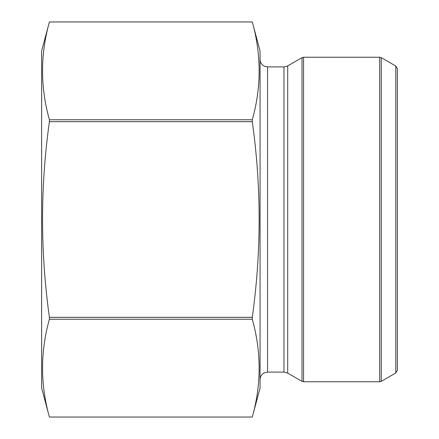 <?xml version="1.0" encoding="UTF-8"?>
<svg xmlns="http://www.w3.org/2000/svg" width="439" height="439" viewBox="0 0 439 439"><rect width="100%" height="100%" fill="white"/><g stroke="black" fill="none" stroke-linecap="round" stroke-linejoin="round"><path stroke-width="0.66" d="M49.404 317.315C40.262 251.904 40.262 186.696 49.404 121.685L49.404 119.77C40.262 87.163 40.262 54.557 49.404 21.955L252.288 21.955L49.404 21.95L41.623 50.99L41.623 388.01L49.404 417.05C40.262 384.443 40.262 351.837 49.404 319.23L49.404 317.315L252.288 317.315C261.43 251.904 261.43 186.696 252.288 121.685L49.404 121.685M252.288 121.685L252.288 119.77C261.43 87.163 261.43 54.557 252.288 21.955L260.069 50.99L260.069 388.01L252.288 417.045C261.43 384.443 261.43 351.837 252.288 319.23L49.404 319.23M252.288 319.23L252.288 317.315M252.288 417.045L49.404 417.045L252.288 417.05M252.288 119.77L49.404 119.77M395.813 66.059L397.377 68.758L397.377 370.242L395.813 372.941L395.813 66.059L381.25 57.646L381.25 381.354L379.686 381.771L379.686 57.229L303.563 57.229L303.563 381.771L379.686 381.771M287.704 373.101L301.999 381.354L301.999 57.646L287.704 65.899L283.962 66.904L283.962 372.096L287.704 373.101L287.704 65.899M283.962 372.096L267.56 372.096L267.56 66.904L283.962 66.904M395.813 372.941L381.25 381.354M267.56 372.096L264.53 372.738L263.06 373.6C261.123 375.125 260.124 377.123 260.069 379.587M267.56 66.904L264.53 66.262L263.06 65.4C261.123 63.874 260.124 61.877 260.069 59.413M381.25 57.646L379.686 57.229M303.563 57.229L301.999 57.646M303.563 381.771L301.999 381.354"/></g></svg>
